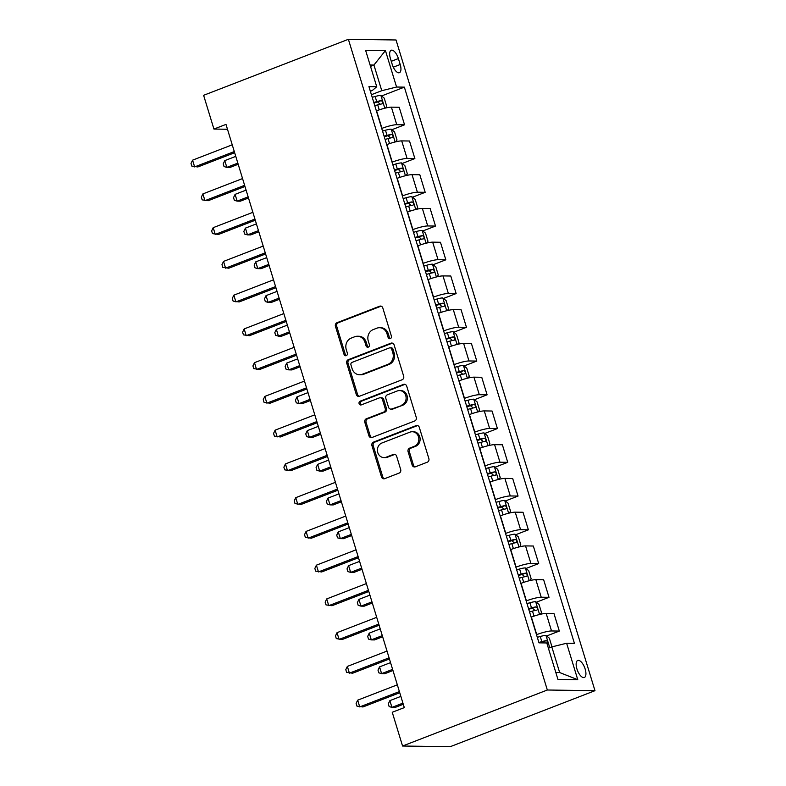 <?xml version="1.0" encoding="UTF-8"?>
<svg xmlns="http://www.w3.org/2000/svg" width="786" height="786" viewBox="0 0 786 786"><rect width="100%" height="100%" fill="white"/><g stroke="black" fill="none" stroke-linecap="round" stroke-linejoin="round"><path stroke-width="1.18" d="M390.318 338.609A1.965 1.749 -89.2 0 0 391.408 336.113L382.802 307.955A2.8 2.505 -89.2 0 0 379.628 306.216L336.998 322.712A2.8 2.505 -89.2 0 0 335.435 326.278L344.042 354.437A1.965 1.749 -89.2 0 0 346.272 355.645A1.965 1.749 -89.2 0 0 347.363 353.15L346.243 349.505A8.97 8.007 -89.2 0 1 351.234 338.098L354.781 336.722A8.97 8.007 -89.2 0 1 357.502 336.231A8.97 8.007 -89.2 0 1 364.959 342.274L366.07 345.919A1.965 1.749 -89.2 0 0 368.3 347.127A1.965 1.749 -89.2 0 0 369.391 344.632L368.27 340.986A8.97 8.007 -89.2 0 1 373.262 329.57L376.808 328.204A8.97 8.007 -89.2 0 1 379.53 327.703A8.97 8.007 -89.2 0 1 386.987 333.745L388.097 337.39A1.965 1.749 -89.2 0 0 390.318 338.609M585.157 669.043A9.147 3.881 68.8 0 0 577.739 660.456A9.147 3.881 68.8 0 0 576.914 668.925A9.147 3.881 68.8 0 0 584.332 677.512A9.147 3.881 68.8 0 0 585.157 669.043M412.169 465.076A2.8 2.505 -89.2 0 0 415.352 466.815L427.309 462.188A2.8 2.505 -89.2 0 0 428.871 458.621L419.302 427.348A2.8 2.505 -89.2 0 0 416.128 425.609L373.497 442.105A2.8 2.505 -89.2 0 0 371.935 445.672L381.505 476.945A2.8 2.505 -89.2 0 0 384.678 478.674L399.121 473.093A2.8 2.505 -89.2 0 0 400.683 469.527L396.596 456.135A2.8 2.505 -89.2 0 0 393.413 454.406L386.25 457.177A7.506 6.691 -89.2 0 1 383.971 457.59A7.506 6.691 -89.2 0 1 377.467 451.282A7.506 6.691 -89.2 0 1 381.917 442.999L409.978 432.143A7.506 6.691 -89.2 0 1 412.257 431.73A7.506 6.691 -89.2 0 1 418.761 438.028A7.506 6.691 -89.2 0 1 414.31 446.32L409.634 448.128A2.8 2.505 -89.2 0 0 408.081 451.695L412.169 465.076L413.456 465.096A2.8 2.505 -89.2 0 0 415.146 466.884M348.385 39.3L203.613 95.312L213.93 129.061L225.995 124.394L404.299 707.606L392.243 712.273L402.56 746.022L547.331 690.01L348.385 39.3L396.036 39.978L594.982 690.688L547.331 690.01M402.108 379.766A2.8 2.505 -89.2 0 0 403.67 376.199L394.11 344.926A2.8 2.505 -89.2 0 0 390.927 343.187L348.296 359.683A2.8 2.505 -89.2 0 0 346.744 363.25L356.304 394.523A2.8 2.505 -89.2 0 0 359.477 396.252L402.108 379.766M406.706 386.132L416.266 417.405A2.8 2.505 -89.2 0 1 414.713 420.972L372.083 437.468A2.8 2.505 -89.2 0 1 368.899 435.729L364.812 422.347A2.8 2.505 -89.2 0 1 366.364 418.781L383.656 412.09A2.8 2.505 -89.2 0 0 385.209 408.524L382.497 399.652A2.8 2.505 -89.2 0 0 379.324 397.913L361.324 404.878A1.965 1.749 -89.2 0 1 360.185 401.165L403.523 384.403A2.8 2.505 -89.2 0 1 406.706 386.132M390.406 58.449L392.214 64.383A8.852 3.753 68.8 0 0 399.406 72.705A8.852 3.753 68.8 0 0 400.202 64.501L398.384 58.557A8.852 3.753 68.8 0 0 391.202 50.245A8.852 3.753 68.8 0 0 390.406 58.449M370.373 91.284L372.24 90.557L376.74 86.745L368.948 86.637L539 642.85L546.791 642.958L557.932 679.409L577.769 679.693L559.661 672.551L551.821 646.898L548.402 648.224M376.74 86.745L365.598 50.294L385.435 50.579L396.576 87.03L381.77 90.695L371.414 94.703M381.534 95.98L404.368 87.138L396.576 87.03M404.368 87.138L574.419 643.351L566.627 643.243L577.769 679.693M402.56 746.022L450.211 746.7L594.982 690.688M213.93 129.061L227.488 129.258M370.511 66.368L373.93 65.041L370.088 64.983M381.77 90.695L373.93 65.041L385.435 50.579M546.624 635.982L559.327 631.07L551.536 630.962A11.426 1.749 163 0 0 536.74 634.616L536.514 634.705M559.327 631.07L553.963 613.522L546.172 613.414A11.426 1.749 163 0 0 531.375 617.069L531.149 617.157M536.307 602.233L549.011 597.321L541.22 597.213A11.426 1.749 163 0 0 526.414 600.868L526.188 600.956M549.011 597.321L543.647 579.773L535.856 579.655A11.426 1.749 163 0 0 521.049 583.32L520.823 583.409M525.991 568.484L538.695 563.572L530.904 563.464A11.426 1.749 163 0 0 516.097 567.119L515.871 567.207M538.695 563.572L533.33 546.024L525.539 545.906A11.426 1.749 163 0 0 510.733 549.571L510.507 549.66M515.675 534.735L528.379 529.823L520.587 529.705A11.426 1.749 163 0 0 505.781 533.37L505.555 533.458M528.379 529.823L523.014 512.266L515.223 512.158A11.426 1.749 163 0 0 500.417 515.822L500.191 515.911M505.349 500.987L518.062 496.064L510.261 495.956A11.426 1.749 163 0 0 495.465 499.621L495.239 499.709M518.062 496.064L512.688 478.517L504.897 478.409A11.426 1.749 163 0 0 490.1 482.064L489.875 482.152M495.033 467.238L507.736 462.315L499.945 462.207A11.426 1.749 163 0 0 485.139 465.872L484.923 465.96M507.736 462.315L502.372 444.768L494.581 444.66A11.426 1.749 163 0 0 479.774 448.315L479.548 448.403M484.716 433.479L497.42 428.567L489.629 428.458A11.426 1.749 163 0 0 474.823 432.113L474.597 432.202M497.42 428.567L492.056 411.019L484.264 410.911A11.426 1.749 163 0 0 469.458 414.566L469.232 414.654M474.4 399.73L487.104 394.818L479.313 394.71A11.426 1.749 163 0 0 464.506 398.364L464.28 398.453M487.104 394.818L481.739 377.27L473.948 377.152A11.426 1.749 163 0 0 459.142 380.817L458.916 380.905M464.084 365.981L476.788 361.069L468.987 360.961A11.426 1.749 163 0 0 454.19 364.616L453.964 364.704M476.788 361.069L471.413 343.511L463.622 343.403A11.426 1.749 163 0 0 448.826 347.068L448.6 347.157M453.758 332.232L466.462 327.32L458.67 327.202A11.426 1.749 163 0 0 443.874 330.867L443.648 330.955M466.462 327.32L461.097 309.763L453.306 309.655A11.426 1.749 163 0 0 438.5 313.319L438.274 313.408M443.442 298.484L456.145 293.561L448.354 293.453A11.426 1.749 163 0 0 433.548 297.118L433.322 297.206M456.145 293.561L450.781 276.014L442.99 275.906A11.426 1.749 163 0 0 428.183 279.561L427.957 279.649M433.125 264.735L445.829 259.812L438.038 259.704A11.426 1.749 163 0 0 423.232 263.369L423.006 263.448M445.829 259.812L440.465 242.265L432.673 242.157A11.426 1.749 163 0 0 417.867 245.812L417.641 245.9M422.809 230.976L435.513 226.063L427.722 225.955A11.426 1.749 163 0 0 412.915 229.61L412.689 229.699M435.513 226.063L430.148 208.516L422.347 208.408A11.426 1.749 163 0 0 407.551 212.063L407.325 212.151M412.483 197.227L425.187 192.315L417.395 192.206A11.426 1.749 163 0 0 402.599 195.861L402.373 195.95M425.187 192.315L419.822 174.767L412.031 174.649A11.426 1.749 163 0 0 397.225 178.314L396.999 178.402M402.167 163.478L414.87 158.566L407.079 158.448A11.426 1.749 163 0 0 392.273 162.113L392.047 162.201M414.87 158.566L409.506 141.008L401.715 140.9A11.426 1.749 163 0 0 386.909 144.565L386.683 144.653M391.85 129.729L404.554 124.817L396.763 124.699A11.426 1.749 163 0 0 381.957 128.364L381.731 128.452M404.554 124.817L399.19 107.26L391.399 107.151A11.426 1.749 163 0 0 376.592 110.816L376.366 110.905M555.82 672.492L559.661 672.551M551.821 646.898L566.627 643.243M390.377 338.589A1.965 1.749 -89.2 0 1 389.384 337.41L388.274 333.765A8.97 8.007 -89.2 0 0 380.817 327.723L379.53 327.703M357.502 336.231L358.789 336.251A8.97 8.007 -89.2 0 1 366.247 342.283L367.357 345.928A1.965 1.749 -89.2 0 0 368.349 347.107M381.122 306.167A2.8 2.505 -89.2 0 0 380.915 306.235L338.285 322.732A2.8 2.505 -89.2 0 0 336.722 326.298L345.329 354.457A1.965 1.749 -89.2 0 0 346.321 355.626M392.42 343.138A2.8 2.505 -89.2 0 0 392.214 343.207L349.583 359.703A2.8 2.505 -89.2 0 0 348.031 363.27L357.591 394.543A2.8 2.505 -89.2 0 0 359.271 396.321M391.683 349.122A1.965 1.749 -89.2 0 0 389.453 347.903L352.04 362.385A1.965 1.749 -89.2 0 0 350.949 364.881L352.118 368.722A8.97 8.007 -89.2 0 0 359.575 374.765A8.97 8.007 -89.2 0 0 362.297 374.274L387.871 364.38A8.97 8.007 -89.2 0 0 392.853 352.963L391.683 349.122L392.971 349.141A1.965 1.749 -89.2 0 0 391.34 347.815L390.053 347.795M359.575 374.765L360.862 374.784A8.97 8.007 -89.2 0 0 363.584 374.293L362.297 374.274M392.971 349.141L394.15 352.983A8.97 8.007 -89.2 0 1 389.158 364.39L363.584 374.293M380.169 397.765L381.456 397.775A2.8 2.505 -89.2 0 1 383.784 399.671L386.506 408.543A2.8 2.505 -89.2 0 1 384.944 412.11L367.651 418.8A2.8 2.505 -89.2 0 0 366.099 422.367L370.186 435.749A2.8 2.505 -89.2 0 0 371.876 437.537M405.016 384.354A2.8 2.505 -89.2 0 0 404.819 384.413L361.472 401.184A1.965 1.749 -89.2 0 0 361.373 404.859M401.597 405.154A7.506 6.691 -89.2 0 0 406.038 396.871A7.506 6.691 -89.2 0 0 399.534 390.563A7.506 6.691 -89.2 0 0 397.264 390.976L387.37 394.798A2.8 2.505 -89.2 0 0 385.818 398.364L388.53 407.246A2.8 2.505 -89.2 0 0 391.703 408.975L402.884 405.173A7.506 6.691 -89.2 0 0 407.335 396.881A7.506 6.691 -89.2 0 0 400.821 390.583L399.534 390.563M390.858 409.133L392.145 409.152A2.8 2.505 -89.2 0 0 393 408.995L391.703 408.975M402.884 405.173L393 408.995M412.257 431.73L413.544 431.75A7.506 6.691 -89.2 0 1 420.048 438.048A7.506 6.691 -89.2 0 1 415.598 446.34L410.921 448.148A2.8 2.505 -89.2 0 0 409.368 451.714L413.456 465.096M383.971 457.59L385.268 457.609A7.506 6.691 -89.2 0 0 387.537 457.197L386.25 457.177M394.906 454.357A2.8 2.505 -89.2 0 0 394.7 454.426L387.537 457.197M417.621 425.56A2.8 2.505 -89.2 0 0 417.415 425.629L374.784 442.125A2.8 2.505 -89.2 0 0 373.222 445.691L382.792 476.964A2.8 2.505 -89.2 0 0 384.472 478.743M385.513 108.055L386.702 106.248L384.226 98.142L380.827 95.411A7.575 1.159 163 0 0 375.148 96.491L372.21 97.317M377.28 110.551L376.337 110.816M235.771 156.365L224.767 160.619L226.83 167.369L230.052 167.418L238.187 164.274M374.775 105.688L377.712 104.852A7.575 1.159 -17 0 1 382.124 103.88C383.175 102.661 382.851 101.581 381.131 100.637A7.575 1.159 163 0 0 376.72 101.62L373.782 102.445M373.949 102.995L376.396 102.298A3.861 0.59 -17 0 1 377.653 101.984L379.579 103.614M224.767 160.619L223.214 163.871L224.039 166.573L226.83 167.369L237.834 163.115M234.307 151.56L194.633 166.917L192.57 160.167L232.243 144.811M234.66 152.72L197.856 166.956L191.843 166.121L191.018 163.419L192.57 160.167M395.839 141.804L397.018 139.996L394.543 131.901L391.143 129.159A7.575 1.159 163 0 0 385.464 130.24L382.536 131.066M387.596 144.3L386.663 144.565M246.087 190.114L235.083 194.368L237.156 201.128L240.369 201.167L248.504 198.023M385.091 139.436L388.029 138.611A7.575 1.159 -17 0 1 392.44 137.629C393.491 136.41 393.167 135.339 391.448 134.396A7.575 1.159 163 0 0 387.036 135.369L384.099 136.194M384.266 136.744L386.712 136.057A3.861 0.59 -17 0 1 387.979 135.732L389.905 137.363M235.083 194.368L233.54 197.63L234.366 200.322L237.156 201.128L248.15 196.864M406.156 175.553L407.345 173.745L404.859 165.649L401.459 162.908A7.575 1.159 163 0 0 395.79 163.989L392.853 164.814M397.913 178.049L396.979 178.314M256.413 223.863L245.409 228.127L247.472 234.876L250.685 234.916L258.83 231.772M395.407 173.185L398.345 172.36A7.575 1.159 -17 0 1 402.756 171.387C403.817 170.169 403.483 169.088 401.764 168.145A7.575 1.159 163 0 0 397.352 169.118L394.415 169.953M394.592 170.493L397.038 169.805A3.861 0.59 -17 0 1 398.296 169.481L400.221 171.112M245.409 228.127L243.857 231.379L244.682 234.071L247.472 234.876L258.476 230.612M416.472 209.302L417.661 207.494L415.185 199.398L411.776 196.657A7.575 1.159 163 0 0 406.107 197.738L403.169 198.573M408.239 211.807L407.295 212.073M266.729 257.611L255.725 261.876L257.788 268.625L261.011 268.674L269.146 265.521M405.733 206.934L408.661 206.109A7.575 1.159 -17 0 1 413.072 205.136C414.134 203.918 413.8 202.837 412.08 201.894A7.575 1.159 163 0 0 407.669 202.867L404.741 203.702M404.908 204.242L407.354 203.554A3.861 0.59 -17 0 1 408.612 203.24L410.538 204.861M255.725 261.876L254.173 265.128L254.998 267.83L257.788 268.625L268.792 264.371M244.623 185.319L204.95 200.666L202.886 193.916L242.56 178.569M244.977 186.469L208.172 200.715L202.159 199.87L201.334 197.168L202.886 193.916M254.939 219.068L215.266 234.415L213.203 227.665L252.876 212.318M255.293 220.218L218.488 234.464L212.475 233.619L211.65 230.917L213.203 227.665M265.265 252.817L225.592 268.164L223.529 261.414L263.202 246.067M265.619 253.966L228.805 268.213L222.802 267.368L221.976 264.666L223.529 261.414M426.788 243.051L427.977 241.253L425.501 233.147L422.102 230.416A7.575 1.159 163 0 0 416.423 231.487L413.485 232.322M418.555 245.556L417.612 245.821M277.045 291.37L266.041 295.624L268.105 302.374L271.327 302.423L279.462 299.27M416.049 240.693L418.977 239.858A7.575 1.159 -17 0 1 423.399 238.885C424.45 237.667 424.126 236.586 422.406 235.643A7.575 1.159 163 0 0 417.995 236.615L415.057 237.451M415.224 238.001L417.671 237.303A3.861 0.59 -17 0 1 418.928 236.989L420.854 238.61M266.041 295.624L264.489 298.877L265.314 301.578L268.105 302.374L279.109 298.12M275.581 286.566L235.908 301.912L233.845 295.163L273.518 279.816M275.935 287.725L239.131 301.962L233.118 301.117L232.292 298.415L233.845 295.163M437.114 276.8L438.293 275.002L435.817 266.896L432.418 264.165A7.575 1.159 163 0 0 426.739 265.236L423.811 266.071M428.871 279.305L427.938 279.57M287.362 325.119L276.358 329.373L278.421 336.123L281.643 336.172L289.779 333.018M426.366 274.442L429.303 273.607A7.575 1.159 -17 0 1 433.715 272.634C434.766 271.416 434.442 270.335 432.722 269.392A7.575 1.159 163 0 0 428.311 270.374L425.373 271.199M425.54 271.75L427.987 271.052A3.861 0.59 -17 0 1 429.254 270.738L431.18 272.369M276.358 329.373L274.805 332.625L275.631 335.327L278.421 336.123L289.425 331.869M447.43 310.558L448.61 308.751L446.134 300.645L442.734 297.914A7.575 1.159 163 0 0 437.065 298.994L434.127 299.82M439.187 313.054L438.254 313.319M297.688 358.868L286.684 363.122L288.747 369.872L291.96 369.921L300.105 366.777M436.682 308.191L439.62 307.355A7.575 1.159 -17 0 1 444.031 306.383C445.092 305.165 444.758 304.084 443.039 303.141A7.575 1.159 163 0 0 438.627 304.123L435.69 304.948M435.857 305.499L438.313 304.801A3.861 0.59 -17 0 1 439.57 304.487L441.496 306.118M286.684 363.122L285.131 366.374L285.957 369.076L288.747 369.872L299.751 365.618M457.747 344.307L458.936 342.5L456.46 334.404L453.05 331.663A7.575 1.159 163 0 0 447.381 332.743L444.444 333.569M449.504 346.803L448.57 347.068M308.004 392.617L297 396.871L299.063 403.631L302.286 403.67L310.421 400.526M446.998 341.939L449.936 341.114A7.575 1.159 -17 0 1 454.347 340.132C455.408 338.913 455.074 337.842 453.355 336.899A7.575 1.159 163 0 0 448.944 337.872L446.016 338.697M446.183 339.247L448.629 338.56A3.861 0.59 -17 0 1 449.887 338.235L451.812 339.866M297 396.871L295.448 400.133L296.273 402.825L299.063 403.631L310.067 399.367M468.063 378.056L469.252 376.248L466.776 368.153L463.376 365.411A7.575 1.159 163 0 0 457.698 366.492L454.76 367.317M459.83 380.552L458.886 380.817M318.32 426.366L307.316 430.63L309.379 437.38L312.602 437.419L320.737 434.275M457.324 375.688L460.252 374.863A7.575 1.159 -17 0 1 464.664 373.89C465.725 372.672 465.4 371.591 463.681 370.648A7.575 1.159 163 0 0 459.27 371.621L456.332 372.456M456.499 372.996L458.945 372.309A3.861 0.59 -17 0 1 460.203 371.984L462.129 373.615M307.316 430.63L305.764 433.882L306.589 436.574L309.379 437.38L320.383 433.115M478.389 411.805L479.568 409.997L477.092 401.901L473.693 399.16A7.575 1.159 163 0 0 468.014 400.241L465.076 401.076M470.146 414.31L469.213 414.576M328.636 460.115L317.632 464.379L319.696 471.128L322.918 471.178L331.053 468.024M467.641 409.437L470.578 408.612A7.575 1.159 -17 0 1 474.99 407.639C476.041 406.421 475.717 405.34 473.997 404.397A7.575 1.159 163 0 0 469.586 405.37L466.648 406.205M466.815 406.745L469.262 406.057A3.861 0.59 -17 0 1 470.529 405.743L472.445 407.364M317.632 464.379L316.08 467.631L316.905 470.333L319.696 471.128L330.7 466.874M285.898 320.315L246.224 335.671L244.161 328.921L283.834 313.565M286.251 321.474L249.447 335.71L243.434 334.865L242.609 332.173L244.161 328.921M296.214 354.064L256.541 369.42L254.477 362.67L294.151 347.314M296.568 355.223L259.763 369.459L253.75 368.624L252.925 365.922L254.477 362.67M306.54 387.822L266.867 403.169L264.803 396.419L304.467 381.072M306.884 388.972L270.079 403.218L264.076 402.373L263.251 399.671L264.803 396.419M316.856 421.571L277.183 436.918L275.12 430.168L314.793 414.821M317.21 422.721L280.405 436.967L274.393 436.122L273.567 433.42L275.12 430.168M327.173 455.32L287.499 470.667L285.436 463.917L325.109 448.57M327.526 456.479L290.722 470.716L284.709 469.871L283.884 467.169L285.436 463.917M488.705 445.554L489.884 443.756L487.408 435.65L484.009 432.919A7.575 1.159 163 0 0 478.33 433.99L475.402 434.825M480.462 448.059L479.529 448.325M338.963 493.873L327.959 498.127L330.022 504.877L333.235 504.926L341.379 501.773M477.957 443.196L480.894 442.361A7.575 1.159 -17 0 1 485.306 441.388C486.367 440.17 486.033 439.089 484.314 438.146A7.575 1.159 163 0 0 479.902 439.119L476.964 439.954M477.131 440.504L479.578 439.806A3.861 0.59 -17 0 1 480.845 439.492L482.771 441.113M327.959 498.127L326.406 501.38L327.231 504.081L330.022 504.877L341.026 500.623M337.489 489.069L297.815 504.416L295.752 497.666L335.425 482.319M337.842 490.228L301.038 504.465L295.025 503.62L294.2 500.918L295.752 497.666M499.022 479.303L500.21 477.505L497.735 469.399L494.325 466.668A7.575 1.159 163 0 0 488.656 467.739L485.719 468.574M490.778 481.808L489.845 482.073M349.279 527.622L338.275 531.876L340.338 538.626L343.561 538.675L351.696 535.521M488.273 476.945L491.211 476.11A7.575 1.159 -17 0 1 495.622 475.137C496.683 473.919 496.349 472.838 494.63 471.895A7.575 1.159 163 0 0 490.218 472.877L487.291 473.703M487.458 474.253L489.904 473.555A3.861 0.59 -17 0 1 491.162 473.241L493.087 474.872M338.275 531.876L336.722 535.128L337.548 537.83L340.338 538.626L351.342 534.372M347.805 522.818L308.141 538.174L306.068 531.424L345.742 516.068M348.159 523.977L311.354 538.213L305.351 537.369L304.526 534.677L306.068 531.424M509.338 513.062L510.527 511.254L508.051 503.148L504.651 500.417A7.575 1.159 163 0 0 498.972 501.497L496.035 502.323M501.104 515.557L500.161 515.822M359.595 561.371L348.591 565.625L350.654 572.375L353.877 572.424L362.012 569.28M498.599 510.694L501.527 509.859A7.575 1.159 -17 0 1 505.938 508.886C506.999 507.668 506.665 506.587 504.956 505.644A7.575 1.159 163 0 0 500.544 506.626L497.607 507.451M497.774 508.002L500.22 507.314A3.861 0.59 -17 0 1 501.478 506.99L503.404 508.621M348.591 565.625L347.039 568.877L347.864 571.579L350.654 572.375L361.658 568.121M358.131 556.567L318.458 571.923L316.394 565.173L356.068 549.817M358.485 557.726L321.671 571.962L315.667 571.127L314.842 568.425L316.394 565.173M519.654 546.81L520.843 545.003L518.367 536.907L514.968 534.166A7.575 1.159 163 0 0 509.289 535.246L506.351 536.072M511.421 549.306L510.487 549.571M369.911 595.12L358.907 599.384L360.971 606.134L364.193 606.173L372.328 603.029M508.915 544.443L511.853 543.617A7.575 1.159 -17 0 1 516.264 542.635C517.316 541.416 516.992 540.346 515.272 539.402A7.575 1.159 163 0 0 510.861 540.375L507.923 541.2M508.09 541.75L510.536 541.063A3.861 0.59 -17 0 1 511.794 540.739L513.72 542.369M358.907 599.384L357.355 602.636L358.18 605.328L360.971 606.134L371.975 601.87M368.447 590.325L328.774 605.672L326.711 598.922L366.384 583.576M368.801 591.475L331.997 605.721L325.984 604.876L325.158 602.174L326.711 598.922M529.98 580.559L531.159 578.751L528.683 570.656L525.284 567.914A7.575 1.159 163 0 0 519.605 568.995L516.677 569.821M521.737 583.065L520.804 583.32M380.237 628.869L369.233 633.133L371.297 639.883L374.509 639.922L382.654 636.778M519.232 578.191L522.169 577.366A7.575 1.159 -17 0 1 526.581 576.393C527.642 575.175 527.308 574.094 525.588 573.151A7.575 1.159 163 0 0 521.177 574.124L518.239 574.959M518.406 575.499L520.853 574.812A3.861 0.59 -17 0 1 522.12 574.487L524.046 576.118M369.233 633.133L367.681 636.385L368.506 639.087L371.297 639.883L382.301 635.619M378.764 624.074L339.09 639.421L337.027 632.671L376.7 617.324M379.117 625.224L342.313 639.47L336.3 638.625L335.475 635.923L337.027 632.671M540.296 614.308L541.485 612.5L539.009 604.405L535.6 601.663A7.575 1.159 163 0 0 529.931 602.744L526.993 603.579M532.053 616.813L531.12 617.079M390.554 662.627L379.55 666.882L381.613 673.631L384.835 673.681L392.971 670.527M529.548 611.95L532.486 611.115A7.575 1.159 -17 0 1 536.897 610.142C537.958 608.924 537.624 607.843 535.905 606.9A7.575 1.159 163 0 0 531.493 607.873L528.565 608.708M528.732 609.248L531.179 608.561A3.861 0.59 -17 0 1 532.436 608.246L534.362 609.867M379.55 666.882L377.997 670.134L378.823 672.836L381.613 673.631L392.617 669.377M389.08 657.823L349.406 673.17L347.343 666.42L387.017 651.073M389.434 658.982L352.629 673.219L346.626 672.374L345.801 669.672L347.343 666.42M399.406 691.572L359.733 706.919L357.669 700.169L397.343 684.822M399.76 692.731L362.945 706.968L356.942 706.123L356.117 703.421L357.669 700.169M551.222 647.133L551.801 646.259L549.326 638.153L545.916 635.422A7.575 1.159 163 0 0 540.247 636.493L537.31 637.328M400.87 696.376L389.866 700.631L391.929 707.38L395.152 707.429L403.287 704.276M547.085 643.911A7.575 1.159 -17 0 1 547.213 643.891C548.274 642.673 547.94 641.592 546.231 640.649A7.575 1.159 163 0 0 541.819 641.622L538.882 642.457M539.569 642.86L541.495 642.309A3.861 0.59 -17 0 1 542.753 641.995L546.231 640.649M389.866 700.631L388.313 703.883L389.139 706.585L391.929 707.38L402.933 703.126M536.74 634.616L531.375 617.069M526.414 600.868L521.049 583.32M516.097 567.119L510.733 549.571M505.781 533.37L500.417 515.822M495.465 499.621L490.1 482.064M485.139 465.872L479.774 448.315M474.823 432.113L469.458 414.566M464.506 398.364L459.142 380.817M454.19 364.616L448.826 347.068M443.874 330.867L438.5 313.319M433.548 297.118L428.183 279.561M423.232 263.369L417.867 245.812M412.915 229.61L407.551 212.063M402.599 195.861L397.225 178.314M392.273 162.113L386.909 144.565M381.957 128.364L376.592 110.816M396.763 124.699L391.399 107.151M407.079 158.448L401.715 140.9M417.395 192.206L412.031 174.649M427.722 225.955L422.347 208.408M438.038 259.704L432.673 242.157M448.354 293.453L442.99 275.906M458.67 327.202L453.306 309.655M468.987 360.961L463.622 343.403M479.313 394.71L473.948 377.152M489.629 428.458L484.264 410.911M499.945 462.207L494.581 444.66M510.261 495.956L504.897 478.409M520.587 529.705L515.223 512.158M530.904 563.464L525.539 545.906M541.22 597.213L535.856 579.655M551.536 630.962L546.172 613.414M391.281 61.308L398.384 58.557M393.295 67.174L400.202 64.501M388.274 333.765L386.987 333.745M367.357 345.928L366.07 345.919M366.247 342.283L364.959 342.274M345.329 354.457L344.042 354.437M336.722 326.298L335.435 326.278M338.285 322.732L336.998 322.712M380.915 306.235L379.628 306.216M389.384 337.41L388.097 337.39M357.591 394.543L356.304 394.523M348.031 363.27L346.744 363.25M349.583 359.703L348.296 359.683M392.214 343.207L390.927 343.187M389.158 364.39L387.871 364.38M394.15 352.983L392.853 352.963M370.186 435.749L368.899 435.729M366.099 422.367L364.812 422.347M367.651 418.8L366.364 418.781M384.944 412.11L383.656 412.09M386.506 408.543L385.209 408.524M383.784 399.671L382.497 399.652M361.472 401.184L360.185 401.165M404.819 384.413L403.523 384.403M409.368 451.714L408.081 451.695M410.921 448.148L409.634 448.128M415.598 446.34L414.31 446.32M394.7 454.426L393.413 454.406M382.792 476.964L381.505 476.945M373.222 445.691L371.935 445.672M374.784 442.125L373.497 442.105M417.415 425.629L416.128 425.609M384.806 108.222L380.905 95.479M376.72 101.62L375.148 96.491M379.235 109.863L377.712 104.852M377.653 101.984L381.131 100.637M395.122 141.971L391.231 129.228M387.036 135.369L385.464 130.24M389.551 143.612L388.029 138.611M387.979 135.732L391.448 134.396M405.448 175.72L401.548 162.977M397.352 169.118L395.79 163.989M399.877 177.361L398.345 172.36M398.296 169.481L401.764 168.145M415.765 209.479L411.864 196.726M407.669 202.867L406.107 197.738M410.194 211.11L408.661 206.109M408.612 203.24L412.08 201.894M426.081 243.228L422.18 230.485M417.995 236.615L416.423 231.487M420.51 244.859L418.977 239.858M418.928 236.989L422.406 235.643M436.397 276.977L432.506 264.234M428.311 270.374L426.739 265.236M430.826 278.608L429.303 273.607M429.254 270.738L432.722 269.392M446.713 310.725L442.823 297.982M438.627 304.123L437.065 298.994M441.152 312.366L439.62 307.355M439.57 304.487L443.039 303.141M457.039 344.474L453.139 331.731M448.944 337.872L447.381 332.743M451.469 346.115L449.936 341.114M449.887 338.235L453.355 336.899M467.356 378.223L463.455 365.48M459.27 371.621L457.698 366.492M461.785 379.864L460.252 374.863M460.203 371.984L463.681 370.648M477.672 411.982L473.781 399.229M469.586 405.37L468.014 400.241M472.101 413.613L470.578 408.612M470.529 405.743L473.997 404.397M487.988 445.731L484.097 432.988M479.902 439.119L478.33 433.99M482.427 447.362L480.894 442.361M480.845 439.492L484.314 438.146M498.314 479.48L494.414 466.737M490.218 472.877L488.656 467.739M492.743 481.111L491.211 476.11M491.162 473.241L494.63 471.895M508.63 513.229L504.73 500.486M500.544 506.626L498.972 501.497M503.06 514.869L501.527 509.859M501.478 506.99L504.956 505.644M518.947 546.977L515.056 534.234M510.861 540.375L509.289 535.246M513.376 548.618L511.853 543.617M511.794 540.739L515.272 539.402M529.263 580.726L525.372 567.983M521.177 574.124L519.605 568.995M523.692 582.367L522.169 577.366M522.12 574.487L525.588 573.151M539.589 614.485L535.688 601.732M531.493 607.873L529.931 602.744M534.018 616.116L532.486 611.115M532.436 608.246L535.905 606.9M549.738 647.703L546.005 635.491M541.819 641.622L540.247 636.493"/></g></svg>
